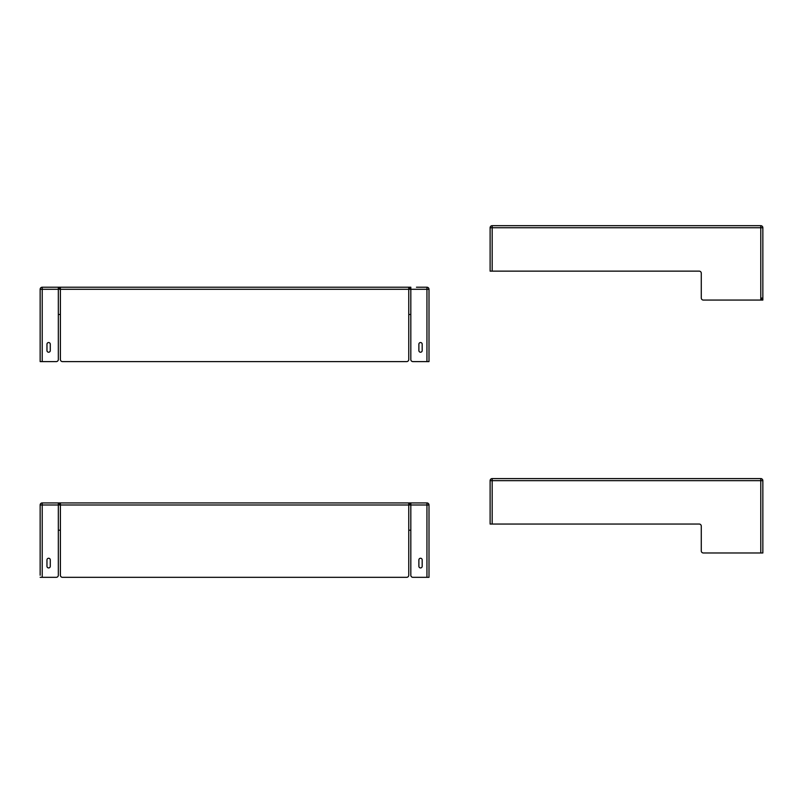 <?xml version="1.0" encoding="UTF-8"?>
<svg xmlns="http://www.w3.org/2000/svg" width="803" height="803" viewBox="0 0 803 803"><rect width="100%" height="100%" fill="white"/><g stroke="black" fill="none" stroke-linecap="round" stroke-linejoin="round"><path stroke-width="1.2" d="M490.111 480.656L492.179 480.656L492.179 478.588A2.068 2.068 0 0 0 490.111 480.656L490.111 524.048L699.212 524.048A2.068 2.068 0 0 1 701.28 526.116L701.28 550.908A2.068 2.068 0 0 0 703.348 552.976L762.85 552.976L762.85 480.656A2.068 2.068 0 0 0 760.782 478.588L760.782 480.656L762.85 480.656M492.179 478.588L760.782 478.588M699.212 524.048A2.068 2.068 0 0 1 701.28 526.116L701.28 550.908M490.111 227.751L492.179 227.751L492.179 225.683A2.068 2.068 0 0 0 490.111 227.751L490.111 271.143L699.212 271.143A2.068 2.068 0 0 1 701.28 273.211L701.28 298.003A2.068 2.068 0 0 0 703.348 300.071L762.85 300.071L762.85 227.751A2.068 2.068 0 0 0 760.782 225.683L760.782 227.751L762.85 227.751M492.179 225.683L760.782 225.683M699.212 271.143A2.068 2.068 0 0 1 701.28 273.211L701.28 298.003M761.816 298.003L761.816 300.071M762.85 300.071L762.85 298.003M422.187 559.902L422.187 566.276A1.656 1.656 0 0 1 420.531 567.932A1.656 1.656 0 0 1 418.885 566.276L418.885 559.902A1.656 1.656 0 0 1 420.531 558.256A1.656 1.656 0 0 1 422.187 559.902M50.278 559.902L50.278 566.276A1.656 1.656 0 0 1 48.622 567.932A1.656 1.656 0 0 1 46.965 566.276L46.965 559.902A1.656 1.656 0 0 1 48.622 558.256A1.656 1.656 0 0 1 50.278 559.902M40.15 577.317L42.218 577.317L42.218 502.929A2.068 2.068 0 0 0 40.15 504.997L58.328 504.997L58.328 502.929L42.218 502.929A2.068 2.068 0 0 0 40.15 504.997L40.15 575.249M426.945 577.317L426.945 504.997L429.003 504.997L429.003 577.317L412.893 577.317A2.068 2.068 0 0 1 410.825 575.249L410.825 504.997L426.945 504.997L426.945 502.929L410.825 502.929L410.825 504.997L408.757 504.997L408.757 502.929L416.446 502.929M58.328 502.929L408.757 502.929M60.396 503.963L58.328 503.963M410.825 503.963L408.757 503.963M418.514 502.929L426.945 502.929A2.068 2.068 0 0 1 429.003 504.997A2.068 2.068 0 0 0 426.945 502.929M60.396 502.929L60.396 504.997L58.328 504.997L58.328 575.249A2.068 2.068 0 0 1 56.27 577.317L42.218 577.317M60.396 504.997L60.396 575.249A2.068 2.068 0 0 0 62.463 577.317L406.689 577.317A2.068 2.068 0 0 0 408.757 575.249L408.757 504.997L60.396 504.997M58.328 530.201L60.396 530.201M408.757 530.201L410.825 530.201M422.187 344.196L422.187 350.57A1.656 1.656 0 0 1 420.531 352.226A1.656 1.656 0 0 1 418.885 350.57L418.885 344.196A1.656 1.656 0 0 1 420.531 342.54A1.656 1.656 0 0 1 422.187 344.196M50.278 344.196L50.278 350.57A1.656 1.656 0 0 1 48.622 352.226A1.656 1.656 0 0 1 46.965 350.57L46.965 344.196A1.656 1.656 0 0 1 48.622 342.54A1.656 1.656 0 0 1 50.278 344.196M42.218 361.601L42.218 289.281L58.328 289.281L58.328 359.533A2.068 2.068 0 0 1 56.27 361.601L40.15 361.601L40.15 289.281A2.068 2.068 0 0 1 42.218 287.223A2.068 2.068 0 0 0 40.15 289.281L42.218 289.281L42.218 287.223L410.825 287.223L410.825 359.533A2.068 2.068 0 0 0 412.893 361.601L426.945 361.601L426.945 287.223L416.446 287.223M60.396 287.223L60.396 359.533A2.068 2.068 0 0 0 62.463 361.601L406.689 361.601A2.068 2.068 0 0 0 408.757 359.533L408.757 289.281L429.003 289.281L429.003 361.601L426.945 361.601M60.396 288.257L58.328 288.257M410.825 288.257L408.757 288.257M418.514 287.223L426.945 287.223A2.068 2.068 0 0 1 429.003 289.281A2.068 2.068 0 0 0 426.945 287.223M408.757 287.223L408.757 289.281L58.328 289.281L58.328 287.223M58.328 314.495L60.396 314.495M408.757 314.495L410.825 314.495M760.782 552.976L760.782 480.656L492.179 480.656L492.179 524.048M760.782 300.071L760.782 227.751L492.179 227.751L492.179 271.143"/></g></svg>
